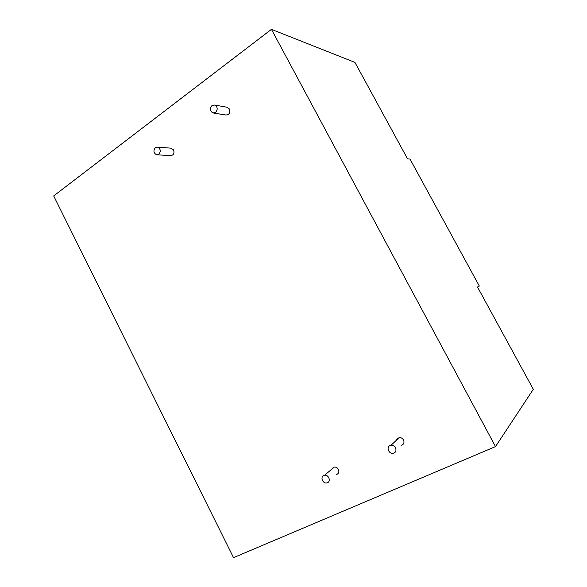 <?xml version="1.0" encoding="UTF-8"?>
<svg xmlns="http://www.w3.org/2000/svg" width="587" height="587" viewBox="0 0 587 587"><rect width="100%" height="100%" fill="white"/><g stroke="black" fill="none" stroke-linecap="round" stroke-linejoin="round"><path stroke-width="0.88" d="M271.436 29.35L354.93 62.398L407.547 158.835L410.012 159.092L479.337 286.06L477.502 287.028L533.312 389.298L495.509 446.59L271.436 29.35L53.688 195.919L233.538 557.65L495.509 446.59M170.729 148.144L173.62 149.942C174.559 153.486 173.488 155.372 170.406 155.614L157.382 154.814M396.695 439.333L399.197 437.616C401.053 437.484 402.499 438.269 403.526 439.986C404.553 442.781 403.761 444.586 401.141 445.408M226.861 107.223L229.473 109.043C230.427 112.902 229.172 114.883 225.716 114.993L213.587 113.042M332.271 468.353L334.252 467.098C336.013 466.929 337.4 467.7 338.406 469.409C339.381 472.029 338.699 473.738 336.373 474.531M390.076 445.526C386.07 447.103 388.777 454.118 393.07 453.267L393.994 453.003C398.001 451.462 395.344 444.447 391.059 445.247L390.076 445.526M155.394 147.645C153.141 150.617 153.53 152.987 156.553 154.763L158.791 154.264C161.051 151.314 160.677 148.944 157.661 147.146L155.394 147.645M323.782 475.507C320.032 476.974 322.762 483.827 326.746 482.925L327.48 482.697C331.229 481.259 328.537 474.406 324.56 475.272L323.782 475.507M211.988 105.565C209.581 108.558 209.889 111.016 212.912 112.931L215.576 112.41C217.982 109.439 217.689 106.981 214.688 105.044L211.988 105.565M391.059 445.247L399.197 437.616M157.661 147.146L171.507 148.203M324.56 475.272L334.252 467.098M214.688 105.044L227.477 107.333"/></g></svg>
